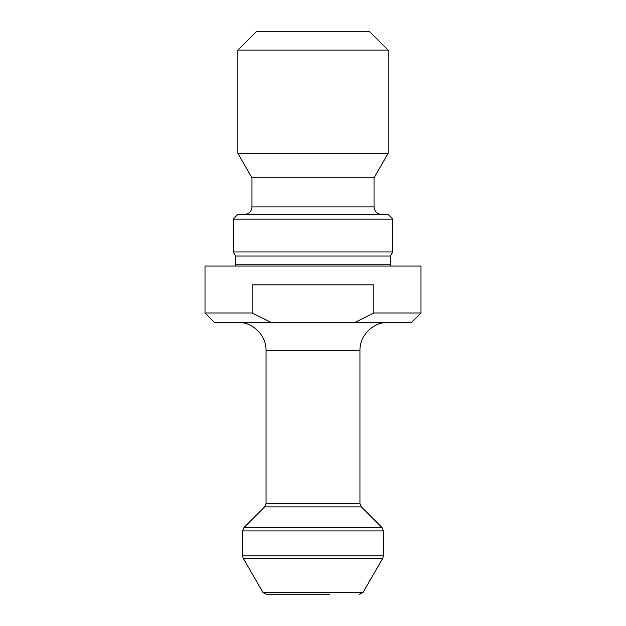 <?xml version="1.0" encoding="UTF-8"?>
<svg xmlns="http://www.w3.org/2000/svg" width="626" height="626" viewBox="0 0 626 626"><rect width="100%" height="100%" fill="white"/><g stroke="black" fill="none" stroke-linecap="round" stroke-linejoin="round"><path stroke-width="0.94" d="M354.997 322.39L373.855 313L420.985 313L411.595 322.39L214.405 322.39L205.015 313L252.145 313L271.003 322.39M205.015 313L205.015 266.05L420.985 266.05L420.985 313M373.855 313L373.855 284.83L252.145 284.83L252.145 313M329.792 594.7L266.973 594.7L262.904 592.352L363.096 592.352L382.799 558.228L243.201 558.228L242.575 555.88L383.425 555.88L383.425 530.918L242.575 530.918L243.952 527.593L382.048 527.593L361.327 506.872L264.673 506.872L243.952 527.593M390.968 266.05L390.467 264.172L235.532 264.172L235.532 256.034L390.467 256.034L392.815 251.965L392.815 219.1L233.185 219.1L233.185 251.965L392.815 251.965M233.185 219.1L237.88 214.405L388.12 214.405L392.815 219.1M374.035 177.784L374.035 206.893L251.965 206.893L251.965 177.784L374.035 177.784L388.12 153.386L388.12 50.08L237.88 50.08L237.88 153.386L388.12 153.386M237.88 50.08L256.66 31.3L369.34 31.3L388.12 50.08M264.673 506.872L266.05 503.547L359.95 503.547L359.95 350.56L266.05 350.56C266.441 335.513 252.935 321.999 237.88 322.39M262.904 592.352L243.201 558.228M242.575 555.88L242.575 530.918M266.05 503.547L266.05 350.56M235.532 264.172L235.032 266.05M390.467 264.172L390.467 256.034M235.532 256.034L233.185 251.965M251.965 177.784L237.88 153.386M374.035 206.893C374.481 211.455 376.985 213.959 381.547 214.405M251.965 206.893C251.519 211.455 249.015 213.959 244.453 214.405M382.799 558.228L383.425 555.88M363.096 592.352L359.027 594.7M359.95 350.56C359.559 335.513 373.065 321.999 388.12 322.39M359.95 503.547L361.327 506.872M383.425 530.918L382.048 527.593"/></g></svg>
